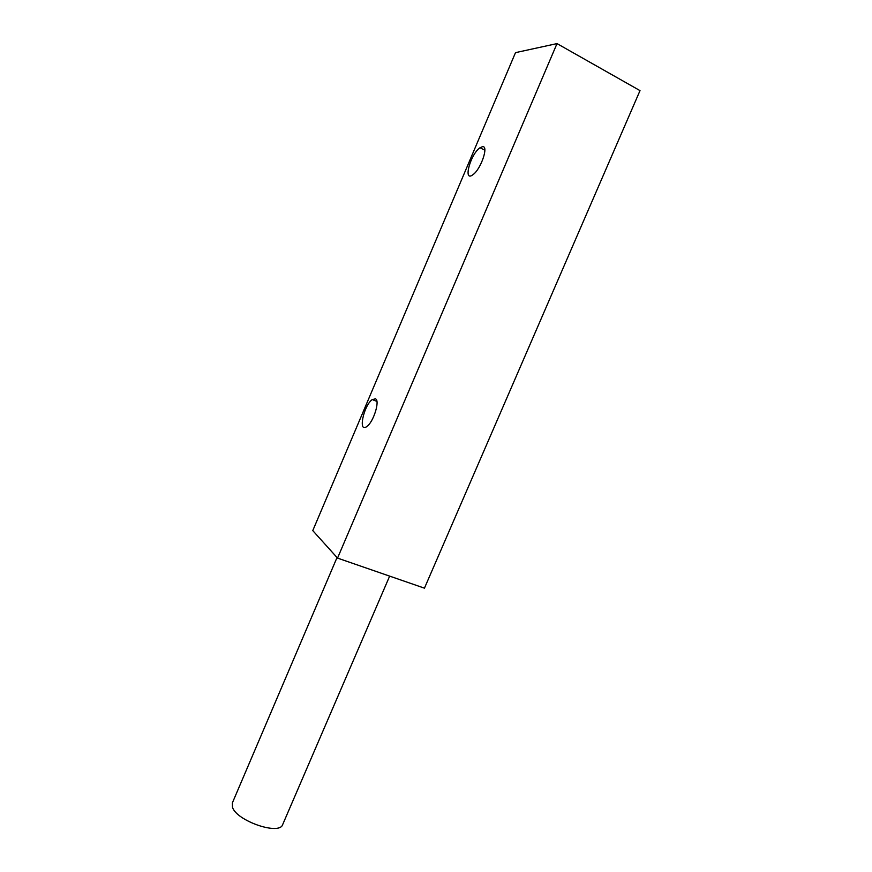 <?xml version="1.0" encoding="UTF-8"?>
<svg xmlns="http://www.w3.org/2000/svg" width="872" height="872" viewBox="0 0 872 872"><rect width="100%" height="100%" fill="white"/><g stroke="black" fill="none" stroke-linecap="round" stroke-linejoin="round"><path stroke-width="1.31" d="M389.653 576.12L282.637 824.661C279.4 835.638 236.465 820.846 232.486 807.254L232.377 802.894L337.028 557.535M375.538 398.831C380.17 400.673 373.499 422.07 366.894 426.463C357.782 433.722 363.537 405.513 372.29 399.55L375.538 398.831M482.543 146.66C489.05 145.57 480.745 169.626 472.798 174.792C462.76 182.499 470.39 154.17 480.014 147.739L482.543 146.66M337.54 558.102L424.446 588.164L640.015 90.623L557.012 43.6L515.505 52.636L312.776 530.601L337.54 558.102L557.012 43.6M372.29 399.55L376.9 401.425M480.014 147.739L484.854 150.213"/></g></svg>
